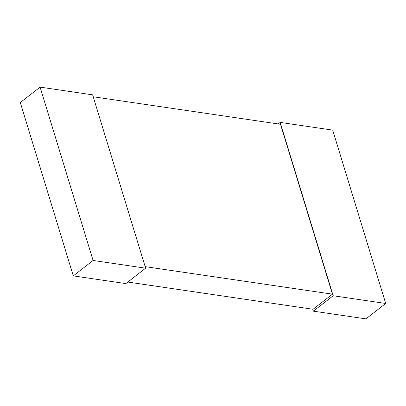 <?xml version="1.0" encoding="UTF-8"?>
<svg xmlns="http://www.w3.org/2000/svg" width="406" height="406" viewBox="0 0 406 406"><rect width="100%" height="100%" fill="white"/><g stroke="black" fill="none" stroke-linecap="round" stroke-linejoin="round"><path stroke-width="0.61" d="M40.092 87.123L20.3 102.535L73.298 275.882L125.83 283.601L145.622 268.183L92.624 94.842L40.092 87.123L93.086 260.464L73.298 275.882M93.086 260.464L145.622 268.183M312.787 309.235L313.376 311.158L333.169 295.746L280.17 122.399L278.186 123.947M280.17 122.399L332.702 130.118L385.7 303.465L365.907 318.877L313.376 311.158M333.169 295.746L385.7 303.465M93.213 96.765L280.505 124.287L332.438 294.162L313.046 309.27L127.814 282.053M145.15 266.64L332.438 294.162"/></g></svg>

